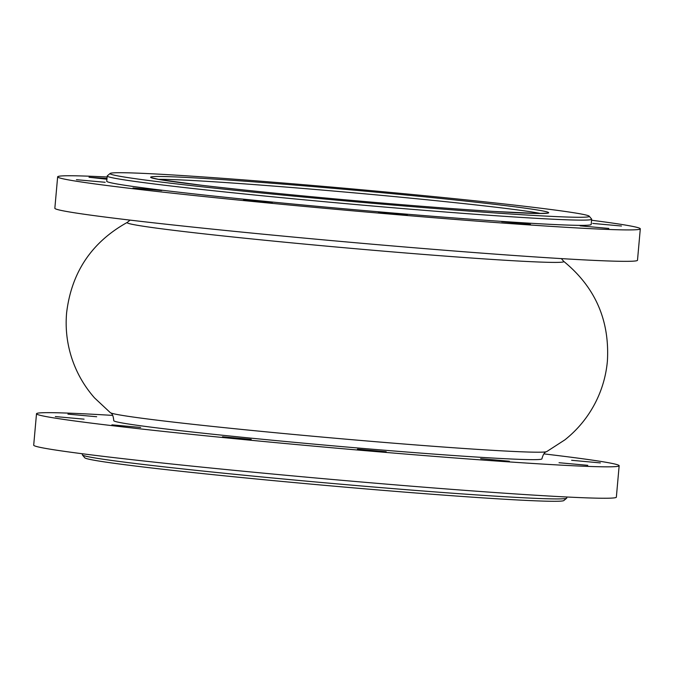 <?xml version="1.0" encoding="UTF-8"?>
<svg xmlns="http://www.w3.org/2000/svg" width="674" height="674" viewBox="0 0 674 674"><rect width="100%" height="100%" fill="white"/><g stroke="black" fill="none" stroke-linecap="round" stroke-linejoin="round"><path stroke-width="1.01" d="M566.691 498.17L563.835 500.555A240.559 6.268 -174.9 0 1 562.9 500.875A240.559 6.268 -174.9 0 1 316.022 484.564A240.559 6.268 -174.9 0 1 84.781 457.798L82.397 454.95A243.188 6.336 5.1 0 0 316.157 482.011A243.188 6.336 5.1 0 0 565.739 498.499A243.188 6.336 5.1 0 0 566.691 498.17A243.188 6.336 5.1 0 0 566.783 498.019L566.876 496.999M588.242 216.851A240.559 6.268 5.1 0 0 589.219 216.202A240.559 6.268 5.1 0 0 357.978 189.436A240.559 6.268 5.1 0 0 111.1 173.125A240.559 6.268 5.1 0 0 110.165 173.445A240.559 6.268 5.1 0 0 335.121 199.976A240.559 6.268 5.1 0 0 588.242 216.851M589.219 216.202L591.604 219.05A243.188 6.336 -174.9 0 1 591.671 219.219A243.188 6.336 -174.9 0 1 590.618 219.707A243.188 6.336 -174.9 0 1 337.885 202.933A243.188 6.336 -174.9 0 1 107.217 175.981A243.188 6.336 -174.9 0 1 107.309 175.83L110.165 173.445M67.939 414.139L96.685 416.743L67.939 414.139M55.335 416.566L84.082 419.161L55.335 416.566M111.909 424.847L140.647 427.451L111.909 424.847M222.487 436.769L251.233 439.372L222.487 436.769M357.456 449.137L386.194 451.74L357.456 449.137M480.638 458.64L509.384 461.235L480.638 458.64M559.032 462.726L587.779 465.321L559.032 462.726M571.636 460.3L600.382 462.903L571.636 460.3M106.922 179.225L89.027 177.262L106.989 178.5M105.161 182.283L76.423 179.688L105.161 182.283M161.735 190.565L132.989 187.97L161.735 190.565M272.313 202.486L243.567 199.892L272.313 202.486M407.281 214.854L378.535 212.259L407.281 214.854M530.463 224.358L501.717 221.754L530.463 224.358M608.858 228.444L580.12 225.841L608.858 228.444M621.462 226.017L592.724 223.423L621.462 226.017M591.671 219.219L591.199 224.459A243.188 6.336 -174.9 0 1 590.154 224.939A243.188 6.336 -174.9 0 1 337.421 208.165A243.188 6.336 -174.9 0 1 106.745 181.222L107.217 175.981M591.578 220.238A292.482 7.625 -174.9 0 1 640.3 228.84A292.482 7.625 -174.9 0 1 639.036 229.421A292.482 7.625 -174.9 0 1 335.079 209.243A292.482 7.625 -174.9 0 1 57.644 176.841A292.482 7.625 -174.9 0 1 58.908 176.259A292.482 7.625 -174.9 0 1 107.124 177.001M640.3 228.84L637.494 260.257A292.482 7.625 -174.9 0 1 636.239 260.838A292.482 7.625 -174.9 0 1 332.274 240.66A292.482 7.625 -174.9 0 1 54.847 208.249L57.644 176.841M540.978 459.28A214.93 5.603 -174.9 0 1 317.614 444.452A214.93 5.603 -174.9 0 1 113.754 420.643C113.375 416.035 112.221 413.373 110.317 412.657A219.244 5.712 -174.9 0 0 322.568 437.106A219.244 5.712 -174.9 0 0 545.965 451.824A219.244 5.712 -174.9 0 0 546.707 451.605C544.702 451.968 543.101 454.386 541.904 458.851A214.93 5.603 -174.9 0 1 540.978 459.28M543.918 453.888A292.482 7.625 -174.9 0 1 619.153 465.751A292.482 7.625 -174.9 0 1 617.898 466.332A292.482 7.625 -174.9 0 1 313.932 446.154A292.482 7.625 -174.9 0 1 36.506 413.743A292.482 7.625 -174.9 0 1 37.761 413.162A292.482 7.625 -174.9 0 1 112.651 415.395M619.153 465.751L616.356 497.159A292.482 7.625 -174.9 0 1 615.092 497.741A292.482 7.625 -174.9 0 1 311.127 477.571A292.482 7.625 -174.9 0 1 33.7 445.16L36.506 413.743M82.422 453.762L82.329 454.781A243.188 6.336 5.1 0 0 82.397 454.95M540.649 213.481A197.179 5.139 5.1 0 0 349.899 192.486A197.179 5.139 5.1 0 0 158.441 179.368M151.515 176.824A199.807 5.207 -174.9 0 1 368.181 191.433A199.807 5.207 -174.9 0 1 547.827 213.144A199.807 5.207 -174.9 0 1 331.17 198.544A199.807 5.207 -174.9 0 1 151.515 176.824M561.349 258.605L563.683 261.344A219.244 5.712 -174.9 0 1 562.9 262.026A219.244 5.712 -174.9 0 1 330.597 246.499A219.244 5.712 -174.9 0 1 127.293 222.395C91.706 242.151 71.478 272.304 66.608 312.871C65.311 327.758 66.869 342.341 71.284 356.613C76.137 372.023 83.879 385.781 94.529 397.896L110.317 412.657M547.204 213.161L538.475 213.473L494.05 211.459C453.299 208.915 403.827 205.048 345.627 199.849C288.851 194.735 241.065 189.9 202.259 185.35L159.561 179.57L152.004 177.869M130.082 220.112L127.293 222.395M563.683 261.344C595.209 287.09 609.785 320.352 607.392 361.138C606.036 376.016 601.916 390.094 595.041 403.355C587.543 417.661 577.483 429.835 564.854 439.869L546.707 451.605"/></g></svg>
